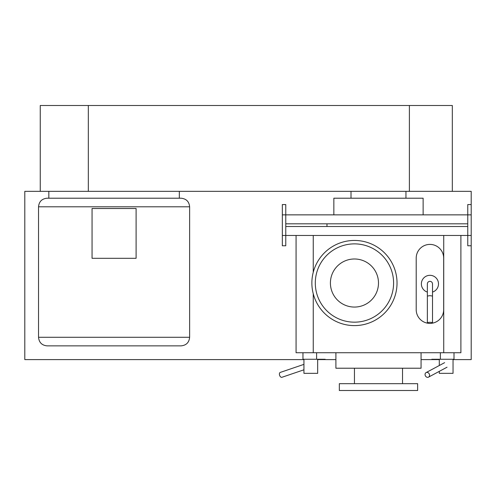 <?xml version="1.0" encoding="UTF-8"?>
<svg xmlns="http://www.w3.org/2000/svg" width="496" height="496" viewBox="0 0 496 496"><rect width="100%" height="100%" fill="white"/><g stroke="black" fill="none" stroke-linecap="round" stroke-linejoin="round"><path stroke-width="0.74" d="M326.976 223.82L285.77 223.82L285.77 226.511L326.976 226.511L326.976 223.82L467.765 223.82L467.765 226.511L326.976 226.511M453.04 359.6L471.2 359.6L471.2 245.768L467.765 245.768L467.765 235.464L285.77 235.464L285.77 214.861L467.765 214.861L467.765 235.464L471.2 235.464L471.2 191.344L24.8 191.344L24.8 359.6L303.936 359.6M471.2 245.768L471.2 235.464M471.2 204.563L467.765 204.563L467.765 214.861L471.2 214.861M282.336 214.861L285.77 214.861L285.77 204.563L282.336 204.563L282.336 235.464L285.77 235.464L285.77 245.768L282.336 245.768L282.336 235.464M136.102 258.304L136.102 208.512L92.058 208.512L92.058 258.304L136.102 258.304M47.12 198.208C41.906 198.716 39.041 201.574 38.533 206.795L38.533 337.28C39.041 342.494 41.906 345.359 47.12 345.867L181.04 345.867C186.254 345.359 189.119 342.494 189.627 337.28L189.627 206.795C189.119 201.574 186.254 198.716 181.04 198.208L47.12 198.208L181.04 198.208M48.837 198.208L48.837 191.344L179.323 191.344L179.323 198.208M303.936 369.805L281.908 377.295A2.573 1.531 -108.8 0 1 281.604 377.344A2.573 1.531 -108.8 0 1 279.552 375.106A2.573 1.531 -108.8 0 1 280.252 372.422L303.936 364.368M302.963 352.73L302.963 359.259L316.597 359.259L316.597 352.73M325.184 359.259L316.597 359.259M317.669 359.259L317.669 373.333L303.936 373.333L303.936 359.259M431.818 323.256A13.733 13.733 0 0 0 443.672 309.647L443.672 258.137A13.733 13.733 0 0 0 429.933 244.404A13.733 13.733 0 0 0 416.2 258.137L416.2 309.647A13.733 13.733 0 0 0 428.048 323.256M432.512 292.082A8.587 8.587 0 0 0 429.933 275.311A8.587 8.587 0 0 0 427.36 292.082M427.36 322.871L427.36 296.056L429.933 295.647L432.512 296.056L432.512 322.871A2.573 0.558 180 0 0 429.933 322.313A2.573 0.558 180 0 0 427.36 322.871A2.573 0.558 180 0 0 429.933 323.429A2.573 0.558 180 0 0 432.512 322.871M427.36 296.056L427.36 283.892C427.496 282.348 428.352 281.486 429.933 281.319C431.514 281.486 432.376 282.348 432.512 283.892L432.512 296.056M427.645 377.344A2.573 2.151 -118.2 0 0 428.525 377.127A2.573 2.151 -118.2 0 0 429.424 374.337A2.573 2.151 -118.2 0 0 426.975 372.372A2.573 2.151 -118.2 0 0 426.095 372.589A2.573 2.151 -118.2 0 0 425.202 375.379A2.573 2.151 -118.2 0 0 427.645 377.344M440.374 352.73L440.374 359.259L454.007 359.259L454.007 352.73M440.374 359.259L431.787 359.259M453.04 359.259L453.04 373.333L439.301 373.333L439.301 371.355M439.301 365.509L439.301 359.259M452.315 191.344L452.315 105.493L40.25 105.493L40.25 191.344M434.112 359.259L434.112 359.6L421.067 359.6M335.904 359.6L322.859 359.6L322.859 359.259M423.125 214.861L423.125 198.208L333.845 198.208L333.845 214.861M397.029 283.024A42.582 42.582 0 0 0 354.448 240.448A42.582 42.582 0 0 0 311.872 283.024A42.582 42.582 0 0 0 354.448 325.605A42.582 42.582 0 0 0 397.029 283.024M378.485 283.024A24.037 24.037 0 0 0 354.448 258.986A24.037 24.037 0 0 0 330.41 283.024A24.037 24.037 0 0 0 354.448 307.061A24.037 24.037 0 0 0 378.485 283.024M393.595 283.024A39.147 39.147 0 0 0 354.448 243.877A39.147 39.147 0 0 0 315.301 283.024A39.147 39.147 0 0 0 354.448 322.171A39.147 39.147 0 0 0 393.595 283.024M421.067 352.73L421.067 368.224L335.904 368.224L335.904 352.73M402.523 368.224L402.523 383.675M354.448 383.675L354.448 368.224M417.632 390.507L339.338 390.507L339.338 383.675L417.632 383.675L417.632 390.507M460.896 235.464L460.896 352.73L296.075 352.73L296.075 235.464M317.669 359.6L322.859 359.6M434.112 359.6L439.301 359.6M38.533 337.28L189.627 337.28M38.533 206.795L189.627 206.795M88.325 105.493L88.325 191.344M409.392 105.493L409.392 191.344M313.243 235.464L313.243 272.298M313.243 293.756L313.243 352.73M443.728 352.73L443.728 235.464M428.525 377.127L447.051 367.201M426.095 372.589L444.621 362.657M405.957 198.208L405.957 191.344M351.013 198.208L351.013 191.344"/></g></svg>
